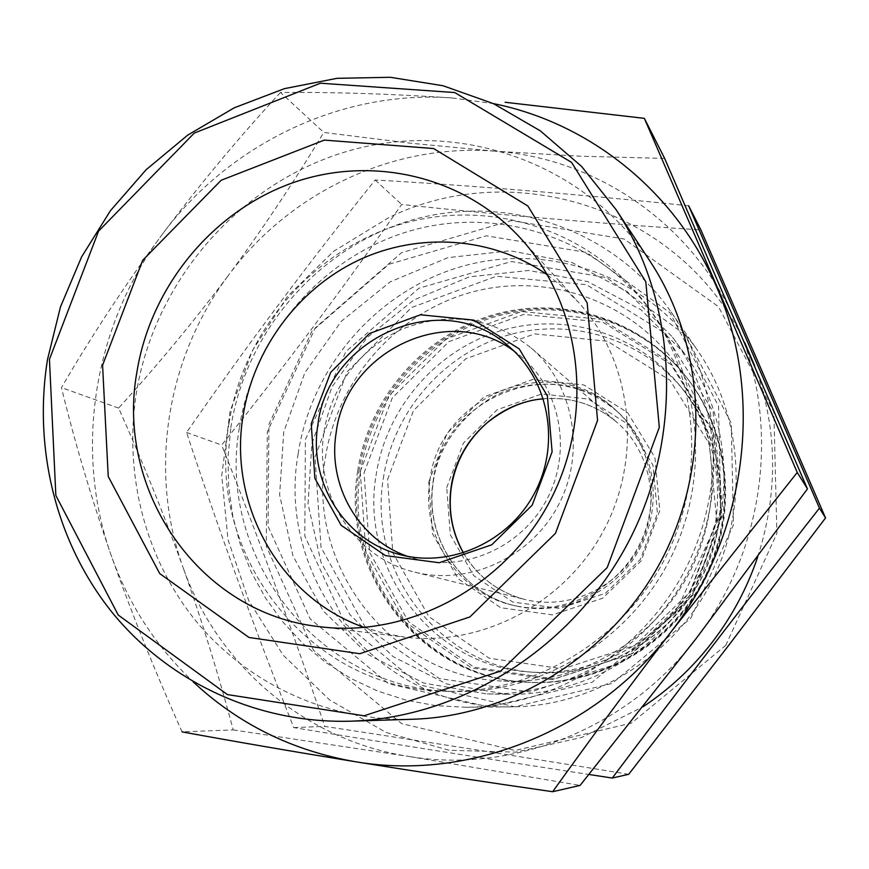 <?xml version="1.0" encoding="UTF-8"?>
<svg xmlns="http://www.w3.org/2000/svg" width="869" height="869" viewBox="0 0 869 869"><rect width="100%" height="100%" fill="white"/><g stroke="black" fill="none" stroke-linecap="round" stroke-linejoin="round"><path stroke-width="0.65" stroke-dasharray="4.34 3.26" d="M664.655 158.43L579.656 156.181L495.221 151.217C597.492 158.267 694.537 225.06 737.01 324.789C780.818 423.627 765.231 549.892 696.112 638.563C628.287 728.309 512.547 774.029 408.604 756.41L580.09 785.424M495.221 151.217L410.125 143.168L323.757 132.446C293.939 182.088 262.156 229.742 228.395 275.419C289.507 192.483 392.799 142.929 495.221 151.217M228.395 275.419C194.33 320.791 157.734 365.013 118.597 408.093C142.386 461.157 163.883 514.296 183.087 567.522C148.219 471.031 166.479 357.811 228.395 275.419M233.207 729.917L408.604 756.41C304.107 740.214 216.848 664.198 183.087 567.522C201.858 620.564 218.564 674.702 233.207 729.917L182.066 731.872C155.399 672.432 131.675 613.351 110.917 554.628C73.626 449.099 94.058 325.549 161.569 235.314C124.539 285.782 91.169 336.542 61.46 387.607C74.234 440.29 90.713 495.971 110.917 554.628C128.134 603.586 155.54 645.971 193.135 681.807M229.047 423.17C243.309 331.274 312.09 250.88 400.598 224.3C489.008 197.784 590.247 229.123 646.905 305.486C698.882 375.593 706.812 477.885 664.47 559.473C622.106 641.05 533.881 693.419 446.633 691.246C309.201 690.551 205.214 554.498 229.047 423.17M239.464 427.266C253.476 336.683 321.291 257.485 408.582 231.371C495.754 205.301 595.558 236.303 651.402 311.569C702.63 380.676 710.451 481.393 668.772 561.711C627.07 642.006 540.192 693.56 454.194 691.42C318.749 690.746 216.033 556.703 239.464 427.266M230.817 427.678C245.84 330.72 319.238 246.253 413.155 219.705C506.953 193.19 613.666 229.047 671.074 311.993C721.335 384.739 727.701 487.672 684.957 570.107C642.137 652.5 554.281 706.519 465.871 707.268L435.608 705.617L406.019 700.142L377.537 690.985L350.609 678.32L325.614 662.395L302.901 643.484L282.783 621.911L265.523 598.013L251.326 572.16L240.387 544.754L232.805 516.186L228.666 486.879L228.004 457.235L230.817 427.678M298.143 453.781C311.45 365.882 378.211 289.486 463.633 265.947C548.947 242.397 645.797 275.571 697.785 350.728C743.31 416.653 749.143 509.364 710.712 583.479C672.204 657.551 593.038 706.128 512.916 706.823C379.938 710.668 275.43 580.253 298.143 453.781M315.012 456.953L347.166 371.813L411.471 307.539L496.427 276.244L586.456 284.684L664.079 332.555L713.069 411.569L722.248 506.16L688.867 596.427L619.869 663.004L530.307 692.05L439.225 678.515L364.882 626.516L321.041 547.47L315.012 456.953M325.299 458.202C336.694 382.327 393.212 315.947 466.316 293.679C539.356 271.465 623.203 296.416 671.422 357.995C717.338 416.631 725.322 503.564 689.53 572.486C653.76 641.409 578.07 684.902 503.694 681.09C391.408 677.614 306.377 566.121 325.299 458.202M357.702 471.085C368.38 399.153 422.041 336.292 491.463 315.371C560.82 294.493 640.377 318.402 686.108 376.809C729.634 432.414 737.238 514.6 703.434 579.699C669.641 644.798 598.057 685.88 527.526 682.274C421.052 679.004 339.931 573.421 357.702 471.085M360.266 471.563L388.736 395.971L445.927 339.04L521.487 311.547L601.435 319.39L670.195 362.091L713.492 432.121L721.596 515.665L692.159 595.265L631.285 653.999L552.108 679.721L471.335 667.881L405.139 621.954L365.882 551.902L360.266 471.563M358.897 471.563C369.564 399.773 423.105 337.053 492.386 316.175C561.613 295.341 641.018 319.216 686.651 377.504C730.09 433.001 737.672 515.013 703.944 579.971C670.227 644.928 598.795 685.913 528.406 682.317C422.149 679.058 341.18 573.692 358.897 471.563M360.45 472.171C371.074 400.576 424.485 338.019 493.592 317.207C562.634 296.448 641.833 320.259 687.346 378.395C730.677 433.75 738.237 515.534 704.607 580.307C670.987 645.08 599.74 685.956 529.536 682.371C423.561 679.124 342.777 574.04 360.45 472.171M364.046 472.845L392.245 397.98L448.893 341.615L523.735 314.415L602.901 322.214L670.998 364.524L713.873 433.859L721.889 516.566L692.756 595.352L632.502 653.488L554.107 678.95L474.116 667.24L408.539 621.769L369.64 552.412L364.046 472.845M429.894 480.883C438.639 395.015 552.934 349.392 615.274 409.69C651.935 442.462 662.33 500.859 638.704 546.09C615.306 591.441 561.559 616.545 513.655 605.421C458.626 593.788 420.878 536.325 429.894 480.883M376.005 475.767C385.803 409.451 434.858 351.358 498.632 331.371C562.352 311.46 635.793 332.175 679.156 384.771C721.911 436.607 730.134 515.002 697.992 576.875C665.893 638.769 597.036 677.147 530.036 672.009C432.881 666.545 359.907 569.629 376.005 475.767M446.72 487.596L463.394 443.114L497.155 409.755L541.637 393.983L588.378 399.077L628.2 424.376L652.977 465.208L657.431 513.47L640.42 559.321L605.411 593.277L559.701 608.452L512.677 602.011L473.724 575.615L450.327 534.783L446.72 487.596M547.448 274.919L563.764 287.769L578.602 302.445C631.567 360.668 643.245 454.498 604.737 528.461C566.403 602.51 482.947 646.96 404.845 637.14L384.304 633.447L364.404 627.494M513.905 351L520.52 356.051C560.342 388.573 572.399 450.587 547.264 498.621C522.443 546.818 464.785 572.638 415.263 558.789L407.333 556.279M324.05 431.85C330.926 386.368 362.471 345.645 404.596 328.189C450.642 311.265 492.832 317.869 531.176 348.002C573.757 384.543 586.119 452.097 558.702 504.563C531.567 557.17 469.206 585.934 414.817 572.139C354.139 558.039 313.698 493.82 324.05 431.85M280.502 92.451C238.856 137.443 199.207 185.064 161.569 235.314C228.232 144.515 340.529 89.681 452.206 97.947C390.246 93.83 333.012 92.005 280.502 92.451L323.757 132.446M118.597 408.093L61.46 387.607M452.206 97.947L493.31 103.585M412.547 719.26C328.428 721.563 248.219 684.077 196.59 621.824C145.297 559.158 123.68 474.517 136.248 393.733C154.389 280.209 240.55 181.252 350.424 150.402C460.092 119.553 584.772 162.47 650.197 261.493M725.745 645.406L776.886 533.49L773.855 411.852L718.489 306.681L624.148 239.029L511.135 220.563L401.554 252.673L315.273 327.83L267.294 431.871L266.294 546.232L313.481 650.208L401.652 723.627L515.143 750.501L631.491 723.095L725.745 645.406M690.736 618.315L733.479 524.833L731.242 423.138L685.304 334.837L606.443 277.591L511.439 261.526L418.934 288.226L345.927 351.554L305.41 439.475L304.813 536.032L344.971 623.486L419.477 684.815L514.817 706.801L612.102 683.436L690.736 618.315M628.7 774.29C525.549 757.453 424.235 741.485 324.778 726.408C292.44 630.177 258.06 536.39 221.649 445.047C283.815 367.598 343.82 287.4 401.641 204.465C499.306 214.936 599.067 223.431 700.914 229.959M744.711 342.603C682.002 208.897 514.068 155.985 388.682 217.663L333.642 251.282L287.433 296.438L252.314 350.75L230.035 411.461L221.747 475.528L228.026 539.703L248.751 600.664L283.142 655.117L329.633 699.947L385.966 732.404L449.175 750.284L515.73 752.13L581.698 737.455L643.017 706.779M688.639 205.736C577.744 194.243 473.257 185.651 375.169 179.981C308.94 262.395 246.09 346.557 186.596 432.469C217.63 526.929 253.346 625.311 293.722 727.592C385.879 742.799 484.283 758.431 588.943 774.475M757.779 556.703C778.548 491.669 777.505 427.993 754.661 365.697M675.452 613.145L720.825 513.959L718.533 406.16L669.999 312.764L586.694 252.455L486.423 235.803L388.845 264.306L311.819 331.404L268.945 424.354L268.065 526.397L310.146 618.847L388.573 683.751L489.204 707.051L592.126 682.252L675.452 613.145M679.2 610.071C737.39 536.086 738.574 424.974 684.066 352.988L641.029 309.766L587.683 281.589L528.754 270.465L469.206 276.896L413.829 300.011L366.914 337.704L332.045 386.89L311.873 443.722L308.039 503.77L321.009 562.362L350.011 614.763L393.016 656.562L446.753 683.979L506.866 694.309C571.889 695.939 638.27 664.035 679.2 610.071M666.784 605.671C727.711 528.146 729.004 411.787 672.074 336.629L627.146 291.549L571.476 262.242L509.994 250.783L447.904 257.648L390.159 281.904L341.235 321.356L304.834 372.768L283.728 432.121L279.612 494.83L293.005 556.019L323.116 610.755L367.869 654.433L423.866 683.11L486.597 693.918C554.487 695.624 623.92 662.2 666.784 605.671M186.596 432.469L221.649 445.047M375.169 179.981L401.641 204.465M293.722 727.592L324.778 726.408M433.044 482.262C441.734 396.905 555.345 351.597 617.316 411.537C653.77 444.113 664.101 502.152 640.627 547.09C617.37 592.147 563.959 617.099 516.338 606.03C461.635 594.472 424.094 537.357 433.044 482.262M428.71 482.219L447.014 433.446L483.99 396.861L532.719 379.492L583.968 384.978L627.668 412.666L654.9 457.463L659.799 510.494L641.094 560.907L602.619 598.23L552.402 614.872L500.816 607.757L458.169 578.743L432.588 533.946L428.71 482.219M383.305 478.7C392.94 413.231 441.387 355.899 504.368 336.205C567.316 316.577 639.834 337.085 682.643 389.019C724.855 440.192 732.98 517.544 701.272 578.58C669.608 639.627 601.663 677.494 535.51 672.421C439.595 667.023 367.435 571.367 383.305 478.7M387.563 479.536L413.481 410.613L465.686 358.788L534.631 333.892L607.485 341.245L670.042 380.285L709.365 444.037L716.686 519.912L689.975 592.147L634.728 645.461L562.786 668.891L489.225 658.224L428.797 616.523L392.831 552.76L387.563 479.536M543.462 398.773C571.074 396.644 595.558 404.487 616.914 422.301C651.087 451.663 661.146 505.182 639.541 546.525C618.152 587.987 568.598 610.559 524.919 599.501C498.056 592.289 477.559 576.777 463.405 552.966M446.633 691.246L454.194 691.42M646.905 305.486L651.402 311.569M465.871 707.268L512.916 706.823M671.074 311.993L697.785 350.728M503.694 681.09L527.526 682.274M671.422 357.995L686.108 376.809M528.406 682.317L529.536 682.371M686.651 377.504L687.346 378.395M513.655 605.421L516.338 606.03C461.765 594.494 424.311 537.509 433.251 482.393C438.269 436.803 479.96 396.492 514.013 388.41C552.369 378.449 586.803 386.162 617.316 411.537L615.274 409.69M530.036 672.009L535.51 672.421C596.101 676.962 658.561 645.993 692.789 593.245C711.157 563.546 723.019 528.7 720.347 480.492C715.85 446.297 703.282 415.795 682.643 389.019L679.156 384.771M319.879 626.723L404.845 637.14M521.194 238.942L578.602 302.445M399.11 554.357L415.263 558.789M507.594 345.384L520.52 356.051M414.817 572.139L524.919 599.501C498.067 592.289 477.602 576.766 463.492 552.934M531.176 348.002L616.914 422.301C595.569 404.498 571.096 396.677 543.483 398.86M684.066 352.988L672.074 336.629M506.866 694.309L486.597 693.918"/><path stroke-width="1.3" d="M49.446 359.321L98.588 231.089L194.298 133.076L320.4 83.207L454.737 92.549L571.563 162.384L645.797 281.762L659.321 427.32L607.225 567.544L500.674 671.053L364.057 715.795L227.417 694.581L118.238 615.046L55.844 495.449L49.446 359.321M102.575 365.241L142.69 260.265L221.171 180.263L324.322 140.105L433.598 148.545L527.874 206.007L587.183 302.988L597.557 420.433L555.476 533.316L469.857 616.947L359.777 653.727L248.99 637.455L159.744 573.594L108.234 476.473L102.575 365.241M182.066 731.872C234.782 741.55 292.614 751.511 355.573 761.755C419.227 771.998 484.924 781.981 552.673 791.713L580.09 785.424L696.112 638.563L807.464 488.878L664.655 158.43L644.342 118.347L505.106 102.27M136.878 372.204C150.467 287.52 211.439 212.351 291.072 183.381C370.65 154.573 463.481 175.397 521.194 238.942C581.893 305.606 595.113 414.263 550.359 500.229C505.801 586.303 409.332 638.009 319.879 626.723C199.283 613.938 115.371 490.713 136.878 372.204M364.404 627.494C279.699 598.002 228.156 504.552 243.059 415.882C253.444 349.251 297.795 289.138 358.278 260.32C418.825 231.762 492.408 236.618 547.448 274.919M311.243 423.822L330.709 372.323L369.521 333.49L420.455 314.784L473.855 320.118L519.26 348.925L547.372 395.927L552.108 451.837L532.197 505.171L491.713 544.83L439.16 562.743L385.391 555.595L341.148 525.3L314.871 478.276L311.243 423.822M317.848 425.126C327.515 337.009 441.854 287.172 507.594 345.384C548.545 378.83 560.929 442.723 535.011 492.267C509.408 541.963 450.023 568.608 399.11 554.357C344.363 540.225 308.43 481.654 317.848 425.126M407.333 556.279C358.278 539.377 327.613 485.228 336.086 433.262C345.232 351.195 448.697 301.836 513.905 351M807.464 488.878L797.242 472.454L644.342 118.347M552.673 791.713C589.845 739.823 629.275 686.575 670.987 631.959L797.242 472.454M493.31 103.585C589.323 122.811 675.604 191.115 716.425 286.564C764.427 394.884 747.155 534.142 670.987 631.959C596.243 730.992 469.032 781.242 355.573 761.755C292.734 750.892 238.584 724.246 193.135 681.807M47.48 359.625L60.472 306.898L81.653 256.8L110.461 210.656L146.133 169.716L187.758 135.097L234.272 107.789L284.445 88.649L336.955 78.329L390.344 77.287L443.081 85.759L493.581 103.704L540.246 130.795L581.546 166.392L616.034 209.57C677.624 302.923 684.066 434.706 628.939 541.029C573.703 647.296 462.21 717.848 350.424 721.194C257.126 723.736 168.76 681.839 112.318 612.645C56.246 542.984 33.152 449.164 47.48 359.625M616.034 209.57L650.197 261.493C705.704 345.677 711.613 463.535 662.428 558.409C613.123 653.227 513.34 716.208 412.547 719.26L350.424 721.194M700.914 229.959L825.55 517.946L727.559 646.829L628.7 774.29L612.276 778.048C679.221 688.976 748.274 599.002 819.445 508.137L688.639 205.736L700.914 229.959M643.017 706.779C669.63 689.095 692.789 667.457 712.515 641.865C732.306 615.98 747.394 587.596 757.779 556.703M588.943 774.475L612.276 778.048M754.661 365.697L744.711 342.603M819.445 508.137L825.55 517.946M463.405 552.966C452.065 532.664 447.937 510.896 451.044 487.661C457.029 441.398 497.296 402.434 543.462 398.773M543.483 398.86C524.365 400.098 505.41 408.213 486.607 423.192C467.153 440.518 455.356 462.047 451.228 487.781C448.132 510.983 452.217 532.697 463.492 552.934"/></g></svg>
